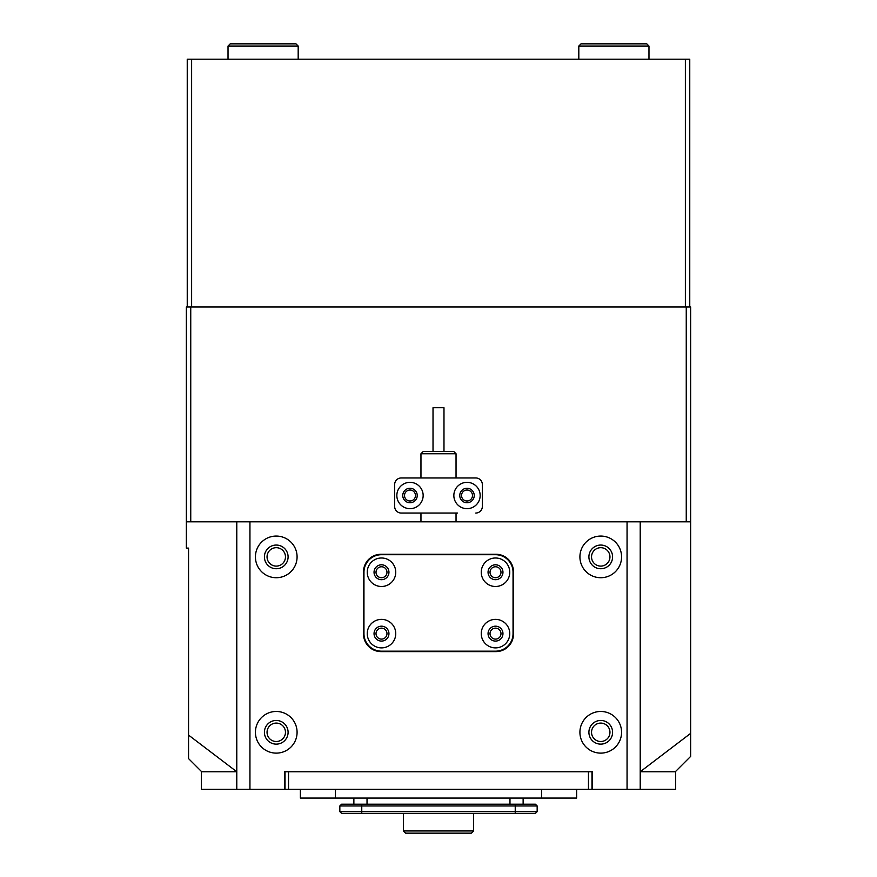 <?xml version="1.0" encoding="UTF-8"?>
<svg xmlns="http://www.w3.org/2000/svg" width="877" height="877" viewBox="0 0 877 877"><rect width="100%" height="100%" fill="white"/><g stroke="black" fill="none" stroke-linecap="round" stroke-linejoin="round"><path stroke-width="1.32" d="M640.583 789.3L640.583 771.76L675.641 771.76L675.641 789.3L201.359 789.3L201.359 771.76L236.417 771.76L236.417 789.3M588.467 789.3L588.467 771.76L288.533 771.76L288.533 789.3M591.975 771.76L591.975 789.3M592.413 789.3L592.413 771.76L284.587 771.76L284.587 789.3M285.025 789.3L285.025 771.76M386.976 633.632A5.481 5.481 0 0 0 381.495 628.151A5.481 5.481 0 0 0 376.014 633.632A5.481 5.481 0 0 0 381.495 639.114A5.481 5.481 0 0 0 386.976 633.632M386.976 572.242A5.481 5.481 0 0 0 381.495 566.761A5.481 5.481 0 0 0 376.014 572.242A5.481 5.481 0 0 0 381.495 577.724A5.481 5.481 0 0 0 386.976 572.242M500.986 633.632A5.481 5.481 0 0 0 495.505 628.151A5.481 5.481 0 0 0 490.024 633.632A5.481 5.481 0 0 0 495.505 639.114A5.481 5.481 0 0 0 500.986 633.632M500.986 572.242A5.481 5.481 0 0 0 495.505 566.761A5.481 5.481 0 0 0 490.024 572.242A5.481 5.481 0 0 0 495.505 577.724A5.481 5.481 0 0 0 500.986 572.242M297.084 732.295A20.829 20.829 0 0 0 276.255 711.466A20.829 20.829 0 0 0 255.426 732.295A20.829 20.829 0 0 0 276.255 753.124A20.829 20.829 0 0 0 297.084 732.295M288.094 732.295A11.84 11.84 0 0 0 276.255 720.456A11.84 11.84 0 0 0 264.415 732.295A11.84 11.84 0 0 0 276.255 744.134A11.84 11.84 0 0 0 288.094 732.295M297.084 556.895A20.829 20.829 0 0 0 276.255 536.066A20.829 20.829 0 0 0 255.426 556.895A20.829 20.829 0 0 0 276.255 577.724A20.829 20.829 0 0 0 297.084 556.895M288.094 556.895A11.84 11.84 0 0 0 276.255 545.055A11.84 11.84 0 0 0 264.415 556.895A11.84 11.84 0 0 0 276.255 568.734A11.84 11.84 0 0 0 288.094 556.895M621.574 732.295A20.829 20.829 0 0 0 600.745 711.466A20.829 20.829 0 0 0 579.916 732.295A20.829 20.829 0 0 0 600.745 753.124A20.829 20.829 0 0 0 621.574 732.295M612.584 732.295A11.84 11.84 0 0 0 600.745 720.456A11.84 11.84 0 0 0 588.906 732.295A11.84 11.84 0 0 0 600.745 744.134A11.84 11.84 0 0 0 612.584 732.295M621.574 556.895A20.829 20.829 0 0 0 600.745 536.066A20.829 20.829 0 0 0 579.916 556.895A20.829 20.829 0 0 0 600.745 577.724A20.829 20.829 0 0 0 621.574 556.895M612.584 556.895A11.84 11.84 0 0 0 600.745 545.055A11.84 11.84 0 0 0 588.906 556.895A11.84 11.84 0 0 0 600.745 568.734A11.84 11.84 0 0 0 612.584 556.895M236.79 789.3L236.79 521.815L249.945 521.815L249.945 789.3M627.055 789.3L627.055 521.815L640.21 521.815L640.21 789.3M627.055 521.815L249.945 521.815M513.483 571.804A17.54 17.54 0 0 0 495.943 554.264L381.057 554.264A17.54 17.54 0 0 0 363.517 571.804L363.517 634.071A17.54 17.54 0 0 0 381.057 651.611L495.943 651.611A17.54 17.54 0 0 0 513.483 634.071L513.483 571.804M535.409 813.417L537.163 811.663L537.163 805.963L339.837 805.963L339.837 811.663L537.163 811.663L535.409 813.417L341.591 813.417L339.837 811.663M353.87 798.07L353.87 804.209M523.13 798.07L523.13 804.209L523.13 798.07M339.837 805.963L341.591 804.209L535.409 804.209L537.163 805.963L535.409 804.209M300.373 789.3L300.373 798.07L576.627 798.07L576.627 789.3M509.756 633.632A14.251 14.251 0 0 0 495.505 619.381A14.251 14.251 0 0 0 481.254 633.632A14.251 14.251 0 0 0 495.505 647.884A14.251 14.251 0 0 0 509.756 633.632M502.959 633.632A7.454 7.454 0 0 0 495.505 626.178A7.454 7.454 0 0 0 488.05 633.632A7.454 7.454 0 0 0 495.505 641.087A7.454 7.454 0 0 0 502.959 633.632M509.756 572.242A14.251 14.251 0 0 0 495.505 557.991A14.251 14.251 0 0 0 481.254 572.242A14.251 14.251 0 0 0 495.505 586.494A14.251 14.251 0 0 0 509.756 572.242M502.959 572.242A7.454 7.454 0 0 0 495.505 564.788A7.454 7.454 0 0 0 488.05 572.242A7.454 7.454 0 0 0 495.505 579.697A7.454 7.454 0 0 0 502.959 572.242M395.746 572.242A14.251 14.251 0 0 0 381.495 557.991A14.251 14.251 0 0 0 367.244 572.242A14.251 14.251 0 0 0 381.495 586.494A14.251 14.251 0 0 0 395.746 572.242M388.95 572.242A7.454 7.454 0 0 0 381.495 564.788A7.454 7.454 0 0 0 374.04 572.242A7.454 7.454 0 0 0 381.495 579.697A7.454 7.454 0 0 0 388.95 572.242M395.746 633.632A14.251 14.251 0 0 0 381.495 619.381A14.251 14.251 0 0 0 367.244 633.632A14.251 14.251 0 0 0 381.495 647.884A14.251 14.251 0 0 0 395.746 633.632M388.95 633.632A7.454 7.454 0 0 0 381.495 626.178A7.454 7.454 0 0 0 374.04 633.632A7.454 7.454 0 0 0 381.495 641.087A7.454 7.454 0 0 0 388.95 633.632M363.955 633.632A17.54 17.54 0 0 0 381.495 651.173L495.505 651.173A17.54 17.54 0 0 0 513.045 633.632L513.045 572.242A17.54 17.54 0 0 0 495.505 554.702L381.495 554.702A17.54 17.54 0 0 0 363.955 572.242L363.955 633.632M285.463 732.295A9.209 9.209 0 0 0 276.255 723.087A9.209 9.209 0 0 0 267.046 732.295A9.209 9.209 0 0 0 276.255 741.503A9.209 9.209 0 0 0 285.463 732.295M285.463 556.895A9.209 9.209 0 0 0 276.255 547.687A9.209 9.209 0 0 0 267.046 556.895A9.209 9.209 0 0 0 276.255 566.103A9.209 9.209 0 0 0 285.463 556.895M609.953 556.895A9.209 9.209 0 0 0 600.745 547.687A9.209 9.209 0 0 0 591.537 556.895A9.209 9.209 0 0 0 600.745 566.103A9.209 9.209 0 0 0 609.953 556.895M609.953 732.295A9.209 9.209 0 0 0 600.745 723.087A9.209 9.209 0 0 0 591.537 732.295A9.209 9.209 0 0 0 600.745 741.503A9.209 9.209 0 0 0 609.953 732.295M415.479 495.505A5.481 5.481 0 0 0 409.998 490.024A5.481 5.481 0 0 0 404.516 495.505A5.481 5.481 0 0 0 409.998 500.986A5.481 5.481 0 0 0 415.479 495.505M472.484 495.505A5.481 5.481 0 0 0 467.002 490.024A5.481 5.481 0 0 0 461.521 495.505A5.481 5.481 0 0 0 467.002 500.986A5.481 5.481 0 0 0 472.484 495.505M675.29 771.76L690.637 756.412L690.637 521.815L640.21 521.815M640.21 771.76L690.637 733.369M201.71 771.76L188.555 758.605L188.555 548.125L186.362 548.125L186.362 521.815L236.79 521.815M236.79 771.76L188.555 735.09M186.362 521.815L186.362 306.95L190.748 306.95L190.748 521.815M686.252 521.815L686.252 306.95L690.637 306.95L690.637 521.815M686.252 306.95L190.748 306.95M433.019 451.567L433.019 407.717L443.981 407.717L443.981 451.567M423.152 451.567L453.847 451.567L456.04 453.76L420.96 453.76L423.152 451.567M453.847 495.505A13.155 13.155 0 0 0 467.002 508.66A13.155 13.155 0 0 0 480.157 495.505A13.155 13.155 0 0 0 467.002 482.35A13.155 13.155 0 0 0 453.847 495.505M459.767 495.505A7.235 7.235 0 0 0 467.002 502.74A7.235 7.235 0 0 0 474.238 495.505A7.235 7.235 0 0 0 467.002 488.27A7.235 7.235 0 0 0 459.767 495.505M396.842 495.505A13.155 13.155 0 0 0 409.998 508.66A13.155 13.155 0 0 0 423.152 495.505A13.155 13.155 0 0 0 409.998 482.35A13.155 13.155 0 0 0 396.842 495.505M402.762 495.505A7.235 7.235 0 0 0 409.998 502.74A7.235 7.235 0 0 0 417.233 495.505A7.235 7.235 0 0 0 409.998 488.27A7.235 7.235 0 0 0 402.762 495.505M482.35 484.542L482.35 506.467L482.35 484.542A6.577 6.577 0 0 0 475.772 477.965L401.227 477.965A6.577 6.577 0 0 0 394.65 484.542L394.65 506.467A6.577 6.577 0 0 0 401.227 513.045L457.509 513.045M457.509 477.965L475.772 477.965M475.772 513.045A6.577 6.577 0 0 0 482.35 506.467M473.58 830.957L471.387 833.15L405.612 833.15L403.42 830.957L473.58 830.957L473.58 813.417M187.239 306.95L187.239 59.197L191.625 59.197L191.625 306.95L685.375 306.95L685.375 59.197L689.76 59.197L689.76 306.95M191.625 59.197L685.375 59.197M228.02 46.042L230.212 43.85L295.988 43.85L298.18 46.042L228.02 46.042L228.02 59.197M578.82 46.042L581.012 43.85L646.788 43.85L648.98 46.042L578.82 46.042L578.82 59.197M515.237 813.417L515.237 804.209M361.762 813.417L361.762 804.209M367.024 798.07L367.024 804.209M509.975 798.07L509.975 804.209M541.548 798.07L541.548 789.3M335.452 798.07L335.452 789.3M420.96 521.815L420.96 513.045M420.96 477.965L420.96 453.76M456.04 521.815L456.04 513.045M456.04 477.965L456.04 453.76M403.42 830.957L403.42 813.417M298.18 59.197L298.18 46.042M648.98 59.197L648.98 46.042"/></g></svg>
